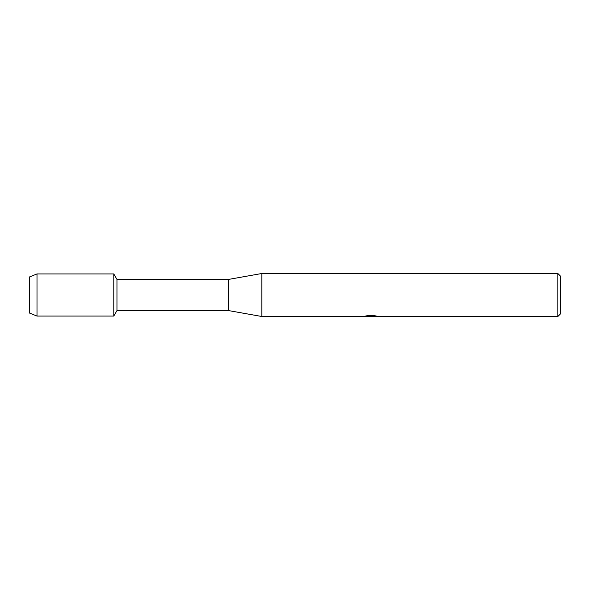 <?xml version="1.0" encoding="UTF-8"?>
<svg xmlns="http://www.w3.org/2000/svg" width="590" height="590" viewBox="0 0 590 590"><rect width="100%" height="100%" fill="white"/><g stroke="black" fill="none" stroke-linecap="round" stroke-linejoin="round"><path stroke-width="0.89" d="M364.074 316.395L261.812 316.498L228.625 310.598L116.96 310.598L113.796 316.07L37 316.07L29.5 313.054L29.5 276.946L37 273.93L113.796 273.93L116.96 279.402L228.625 279.402L261.812 273.502L557.867 273.502L560.5 276.142L560.5 313.858L557.867 316.498L372.578 316.498L376.634 316.129M116.96 310.598L116.96 279.402M113.796 316.07L113.796 273.93L113.796 316.07M228.625 310.598L228.625 279.402M261.812 316.498L261.812 273.502M371.044 316.432L368.78 316.432M370.527 316.498L369.613 316.498M557.867 316.498L557.867 273.502M364.074 316.461L371.302 316.166L365.114 316.166L367.128 315.709L374.761 315.709L376.973 316.218L372.497 316.483M365.343 316.432L370.822 316.351M365.372 316.1L371.302 316.166M37 316.07L37 273.93M29.5 313.054L29.5 276.946M370.594 316.432L372.497 316.432"/></g></svg>

